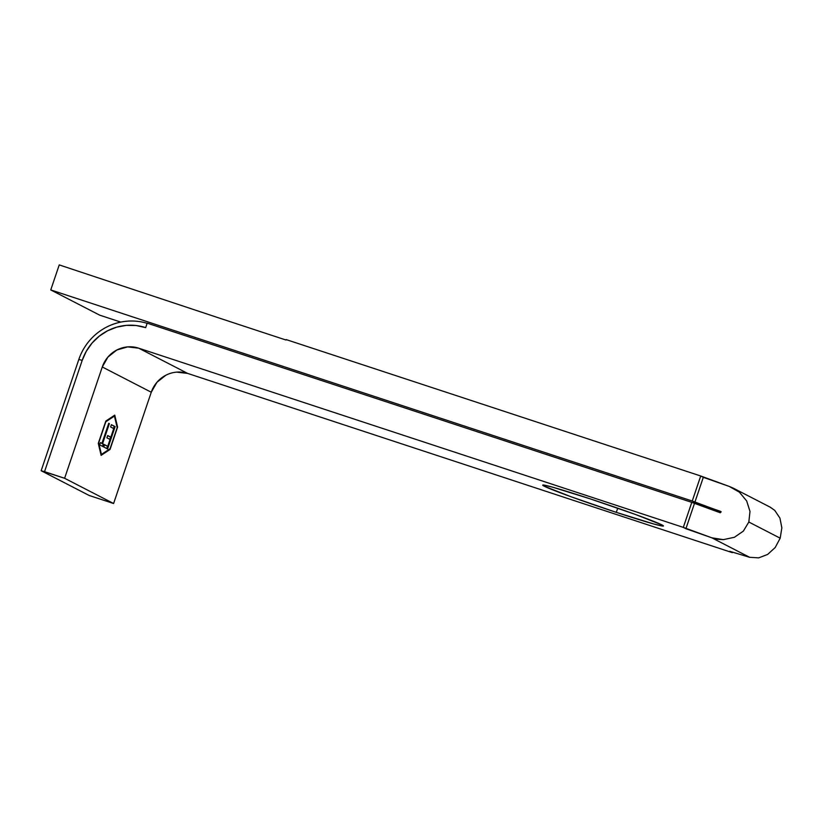 <?xml version="1.0" encoding="UTF-8"?>
<svg xmlns="http://www.w3.org/2000/svg" width="823" height="823" viewBox="0 0 823 823"><rect width="100%" height="100%" fill="white"/><g stroke="black" fill="none" stroke-linecap="round" stroke-linejoin="round"><path stroke-width="1.23" d="M616.304 512.359L617.723 508.172L616.304 512.359L654.09 524.076L662.566 526.062L663.431 525.887L661.99 524.93L635.377 514.437L589.844 498.738A63.741 2.274 18.7 0 1 663.451 525.979A63.741 2.274 18.7 0 1 616.304 512.359A63.741 2.274 18.7 0 1 542.707 485.117A63.741 2.274 18.7 0 1 589.844 498.738L552.068 487.021L543.591 485.035L542.717 485.21L544.168 486.167L570.771 496.66L616.304 512.359M720.711 511.433L694.838 502.359L703.305 477.33L729.188 486.403L700.712 475.992L692.236 501.022L50.759 289.933L59.235 264.903L218.99 317.976L59.235 264.903L50.759 289.933L99.748 315.178L120.765 322.091L99.748 315.178L50.759 289.933L692.236 501.022L721.174 511.803L720.259 512.77L691.783 502.359L683.316 527.389L138.706 348.18L127.647 346.884L116.835 350.001L107.926 357.059L102.278 366.986L64.606 478.276L113.595 503.511L89.162 495.477L41.15 470.735L64.606 478.276L44.535 471.672L82.197 360.381L86.292 351.267L92.042 343.088L99.223 336.175L107.556 330.795L116.732 327.143L126.392 325.363L136.165 325.527L145.671 327.626L147.183 323.151L691.783 502.359L147.183 323.151L145.671 327.626A50.995 49.586 117.3 0 0 82.197 360.381L44.535 471.672L41.15 470.735L89.162 495.477L113.595 503.511L64.606 478.276L102.278 366.986A29.268 28.466 117.3 0 1 138.706 348.18L683.316 527.389L711.792 537.8L749.65 557.305L758.662 557.871L767.633 554.435L775.194 547.521L780.183 538.191L748.827 522.029L743.344 531.113L734.383 537.296L723.294 539.641L717.481 539.24L711.792 537.8L749.65 557.305L729.703 551.297L732.305 552.634L187.695 373.426L176.626 372.13M78.823 359.456L41.15 470.735L78.823 359.456A55.717 54.174 117.3 0 1 147.122 323.326A55.717 54.174 -62.7 0 0 78.823 359.456L82.197 360.381L78.823 359.456M98.688 442.856L105.817 421.798L114.428 416.078L117.185 427.651L110.056 448.71L101.445 454.419L98.482 442.784L105.611 421.726L114.428 416.078L113.687 415.841L114.428 416.078L117.185 427.651L110.056 448.71L101.445 454.419L98.688 442.856M115.138 426.602L111.372 424.658L110.601 426.952L113.739 428.567L110.827 437.157L107.69 435.542L106.918 437.836L110.056 439.451L107.731 446.333L104.583 444.708L103.811 447.002L107.576 448.947L115.138 426.602L114.274 426.314L113.543 428.464L114.274 426.314L115.138 426.602L111.372 424.658L110.601 426.952L113.739 428.567L110.827 437.157L107.69 435.542L106.918 437.836L110.056 439.451L107.731 446.333L104.583 444.708L103.811 447.002L107.576 448.947L115.138 426.602M102.577 443.679L109.366 423.619L108.739 423.3L101.949 443.35L100.437 442.579L99.665 444.873L103.307 446.745L104.079 444.451L101.702 443.391L104.079 444.451L102.577 443.679L109.366 423.619L108.739 423.3L101.949 443.35L100.437 442.579L99.665 444.873L103.307 446.745L104.079 444.451L103.214 444.163L102.484 446.323L103.214 444.163L101.702 443.391L102.577 443.679M721.174 511.803L720.259 512.77L691.783 502.359L683.316 527.389L685.909 528.726L694.375 503.697L685.909 528.726L711.792 537.8L723.294 539.641L734.383 537.296L743.344 531.113L748.827 522.029L750 511.443L746.677 500.95L739.373 492.154L729.188 486.403L733.416 488.224L739.373 492.154L746.677 500.95L750 511.443L748.827 522.029L780.183 538.191L775.194 547.521L767.633 554.435L758.662 557.871L749.65 557.305L729.703 551.297L732.305 552.634L732.47 552.13L732.305 552.634L187.695 373.426L138.706 348.18L187.695 373.426A29.268 28.466 -62.7 0 0 151.267 392.232L113.595 503.511L151.267 392.232L102.278 366.986L151.267 392.232L156.915 382.304L165.824 375.247M769.927 507.03L774.741 510.383L779.937 518.089L781.85 527.852L780.183 538.191L781.85 527.852L779.937 518.089L774.741 510.383L770.277 507.215L733.416 488.224M110.035 449.451L117.596 427.106L114.747 415.142L105.838 421.047L98.276 443.391L101.126 455.366L110.035 449.451L109.294 449.214L110.035 449.451L101.126 455.366L98.276 443.391L105.838 421.047L114.747 415.142L117.596 427.106L117.01 426.911L117.596 427.106L110.035 449.451M700.712 475.992L286.147 339.58L700.712 475.992L703.305 477.33L694.838 502.359L692.236 501.022L700.712 475.992M285.993 340.022L216.171 317.05L285.993 340.022M100.859 454.224L101.445 454.419L100.859 454.224M110.621 437.095L109.86 439.348L110.621 437.095M107.515 446.261L106.753 448.525L107.515 446.261M104.542 444.852L107.731 446.333L104.542 444.852M107.638 435.686L110.827 437.157L107.638 435.686M111.331 424.791L114.274 426.314L111.331 424.791M100.396 442.712L101.949 443.35L100.396 442.712M108.698 423.403L109.366 423.619L108.698 423.403"/></g></svg>
